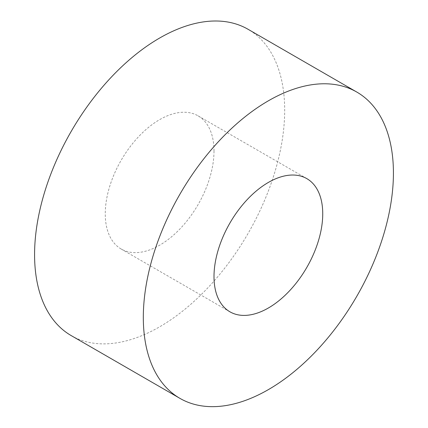 <?xml version="1.0" encoding="UTF-8"?>
<svg xmlns="http://www.w3.org/2000/svg" width="428" height="428" viewBox="0 0 428 428"><rect width="100%" height="100%" fill="white"/><g stroke="black" fill="none" stroke-linecap="round" stroke-linejoin="round"><path stroke-width="0.32" stroke-dasharray="2.14 1.6" d="M214 151.047A76.89 44.394 -60 0 1 180.434 228.429A76.89 44.394 -60 0 1 121.183 249.026A76.89 44.394 -60 0 1 121.183 160.238A76.89 44.394 -60 0 1 198.073 115.844A76.89 44.394 -60 0 1 214 151.047M71.203 335.595A176.85 102.105 120 0 0 207.484 288.215A176.85 102.105 120 0 0 284.684 110.237A176.85 102.105 120 0 0 248.053 29.281M121.183 249.026L229.927 311.809M198.073 115.844L306.817 178.626"/><path stroke-width="0.64" d="M322.739 213.829A76.89 44.394 -60 0 1 289.178 291.206A76.89 44.394 -60 0 1 229.927 311.809A76.89 44.394 -60 0 1 229.927 223.02A76.89 44.394 -60 0 1 306.817 178.626A76.89 44.394 -60 0 1 322.739 213.829M393.423 173.019A176.85 102.105 120 0 0 356.797 92.057A176.85 102.105 120 0 0 179.942 194.168A176.85 102.105 120 0 0 179.947 398.377A176.85 102.105 120 0 0 316.228 350.997A176.85 102.105 120 0 0 393.423 173.019M356.797 92.057L248.053 29.281A176.85 102.105 120 0 0 71.203 131.385A176.85 102.105 120 0 0 71.203 335.595L179.947 398.377"/></g></svg>
